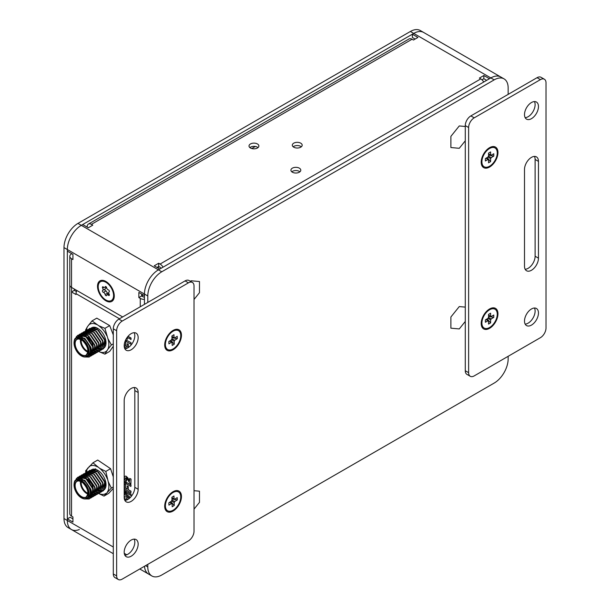<?xml version="1.0" encoding="UTF-8"?>
<svg xmlns="http://www.w3.org/2000/svg" width="610" height="610" viewBox="0 0 610 610"><rect width="100%" height="100%" fill="white"/><g stroke="black" fill="none" stroke-linecap="round" stroke-linejoin="round"><path stroke-width="0.91" d="M508.153 94.375L508.153 87.924A19.756 11.407 120 0 0 504.066 78.881A19.756 11.407 120 0 0 494.191 79.864L161.764 271.785A19.756 11.407 120 0 0 147.795 295.98L147.795 302.43M79.338 529.526A19.756 11.407 -60 0 1 71.439 529.526A19.756 11.407 -60 0 1 67.344 520.482L67.344 249.528A19.756 11.407 -60 0 1 81.313 225.334L413.733 33.413A19.756 11.407 -60 0 1 423.614 32.437L500.711 76.951A19.756 11.407 120 0 0 490.837 77.927L158.409 269.849A19.756 11.407 120 0 0 144.448 294.043L144.448 304.367M147.795 564.349L147.795 566.934A19.756 11.407 120 0 0 151.89 575.977A19.756 11.407 120 0 0 161.764 574.994L494.191 383.072A19.756 11.407 120 0 0 508.153 358.878L508.153 356.301M139.774 568.985L148.535 574.04A19.756 11.407 120 0 1 144.486 566.263A19.756 11.407 120 0 0 148.535 574.04L151.89 575.977M199.478 491.187L194.026 490.699L199.478 491.187L199.478 502.365L199.478 491.187M194.026 509.137L199.478 502.365L194.026 509.137M465.278 307.12L459.269 306.578L450.889 317.002L450.889 328.18L459.269 328.927L465.278 321.455L459.269 328.927L450.889 328.18L450.889 317.002L459.269 306.578L465.278 307.12M465.278 126.483L459.269 125.942L450.889 136.365L450.889 147.544L459.269 148.291L465.278 140.819L459.269 148.291L450.889 147.544L450.889 136.365L459.269 125.942L465.278 126.483M191.098 280.775L190.587 281.401L191.098 280.775L199.478 281.523L191.098 280.775M199.478 292.693L199.478 281.523L199.478 292.693L194.026 299.472L199.478 292.693M481.199 162.199A11.849 6.84 -60 0 1 489.578 147.681A11.849 6.84 -60 0 1 497.958 152.523A11.849 6.84 -60 0 1 489.578 167.033A11.849 6.84 -60 0 1 481.199 162.199M481.199 323.475A11.849 6.84 -60 0 1 489.578 308.965A11.849 6.84 -60 0 1 497.958 313.799A11.849 6.84 -60 0 1 489.578 328.317A11.849 6.84 -60 0 1 481.199 323.475M538.462 106.552A9.874 5.704 120 0 0 536.419 102.03A9.874 5.704 120 0 0 528.809 104.676A9.874 5.704 120 0 0 524.501 114.619A9.874 5.704 120 0 0 526.544 119.141A9.874 5.704 120 0 0 534.154 116.495A9.874 5.704 120 0 0 538.462 106.552M525.157 117.661A9.874 5.704 120 0 0 535.115 104.623A9.874 5.704 120 0 0 534.451 101.573M538.462 312.999A9.874 5.704 120 0 0 536.419 308.477A9.874 5.704 120 0 0 528.809 311.123A9.874 5.704 120 0 0 524.501 321.058A9.874 5.704 120 0 0 526.544 325.58A9.874 5.704 120 0 0 534.154 322.934A9.874 5.704 120 0 0 538.462 312.999M525.157 324.108A9.874 5.704 120 0 0 535.115 311.062A9.874 5.704 120 0 0 534.451 308.012M474.214 117.844A7.899 4.56 120 0 0 468.625 127.52L468.625 372.672A7.899 4.56 120 0 0 470.264 376.286A7.899 4.56 120 0 0 474.214 375.897L540.422 337.673A7.899 4.56 120 0 0 546.011 327.997L546.011 82.846A7.899 4.56 120 0 0 544.372 79.231A7.899 4.56 120 0 0 540.422 79.62L474.214 117.844L470.859 115.908A7.899 4.56 120 0 0 465.278 125.584L465.278 370.735A7.899 4.56 120 0 0 466.909 374.349L470.264 376.286M544.372 79.231L541.017 77.295A7.899 4.56 120 0 0 537.067 77.683L470.859 115.908M525.157 269.269A9.874 5.704 120 0 0 535.115 256.223L535.115 159.454A9.874 5.704 120 0 0 534.451 156.412M538.462 161.391A9.874 5.704 120 0 0 536.419 156.869A9.874 5.704 120 0 0 528.809 159.515A9.874 5.704 120 0 0 524.501 169.458L524.501 266.227A9.874 5.704 120 0 0 526.544 270.748A9.874 5.704 120 0 0 534.154 268.103A9.874 5.704 120 0 0 538.462 258.16L538.462 161.391L535.115 159.454M181.46 496.532A11.849 6.84 -60 0 1 173.08 511.05A11.849 6.84 -60 0 1 164.7 506.208A11.849 6.84 -60 0 1 173.08 491.69A11.849 6.84 -60 0 1 181.46 496.532M181.46 335.248A11.849 6.84 -60 0 1 173.08 349.766A11.849 6.84 -60 0 1 164.7 344.924A11.849 6.84 -60 0 1 173.08 330.414A11.849 6.84 -60 0 1 181.46 335.248M124.188 552.172A9.874 5.704 120 0 0 126.239 556.694A9.874 5.704 120 0 0 133.849 554.048A9.874 5.704 120 0 0 138.157 544.112A9.874 5.704 120 0 0 136.114 539.591A9.874 5.704 120 0 0 128.504 542.237A9.874 5.704 120 0 0 124.188 552.172M124.852 555.222A9.874 5.704 120 0 0 134.81 542.176A9.874 5.704 120 0 0 134.147 539.126M124.188 345.733A9.874 5.704 120 0 0 126.239 350.254A9.874 5.704 120 0 0 133.849 347.608A9.874 5.704 120 0 0 138.157 337.665A9.874 5.704 120 0 0 136.114 333.151A9.874 5.704 120 0 0 128.504 335.797A9.874 5.704 120 0 0 124.188 345.733M124.852 348.783A9.874 5.704 120 0 0 134.81 335.736A9.874 5.704 120 0 0 134.147 332.686M188.444 540.887A7.899 4.56 120 0 0 194.026 531.211L194.026 286.06A7.899 4.56 120 0 0 192.394 282.445A7.899 4.56 120 0 0 188.444 282.834L122.236 321.058A7.899 4.56 120 0 0 116.647 330.734L116.647 575.886A7.899 4.56 120 0 0 118.287 579.5A7.899 4.56 120 0 0 122.236 579.111L188.444 540.887M192.394 282.445L189.039 280.508A7.899 4.56 120 0 0 185.089 280.897L118.881 319.121A7.899 4.56 120 0 0 113.3 328.798L113.3 573.949A7.899 4.56 120 0 0 114.932 577.563L118.287 579.5M124.852 500.383A9.874 5.704 120 0 0 134.81 487.337L134.81 390.568A9.874 5.704 120 0 0 134.147 387.525M124.188 497.341A9.874 5.704 120 0 0 126.239 501.862A9.874 5.704 120 0 0 133.849 499.216A9.874 5.704 120 0 0 138.157 489.273L138.157 392.504A9.874 5.704 120 0 0 136.114 387.983A9.874 5.704 120 0 0 128.504 390.629A9.874 5.704 120 0 0 124.188 400.572L124.188 497.341M76.944 290.551A4.346 2.509 120 0 0 76.006 293.654L76.006 294.523L71.538 291.946L71.538 516.129L72.933 516.937L72.933 522.099L67.344 518.874L67.344 520.482A19.756 11.407 120 0 0 71.439 529.526L68.084 527.589A19.756 11.407 -60 0 1 63.989 518.546L63.989 247.591A19.756 11.407 -60 0 1 77.958 223.405L410.385 31.476A19.756 11.407 -60 0 1 420.259 30.5L423.614 32.437A19.756 11.407 120 0 0 413.733 33.413L412.337 34.221L417.926 37.446L413.458 40.024L412.063 39.223L91.37 224.366L92.766 225.174L88.297 227.759L82.708 224.533L81.313 225.334A19.756 11.407 120 0 0 67.344 249.528L67.344 251.145L72.933 254.37L72.933 259.532L71.538 258.724L71.538 291.946L74.329 290.337L76.448 291.557M96.959 469.883A12.84 7.412 -120 0 0 96.998 470.859M105.347 485.141A12.84 7.412 -120 0 0 105.995 485.545M96.959 327.959A12.84 7.412 -120 0 0 96.998 328.927L97.12 328.035M105.347 343.209A12.84 7.412 -120 0 0 105.995 343.613M127.101 346.701L125.675 345.878L125.675 342.263L124.89 341.813M128.413 347.464L128.314 344.261L127.101 343.727L127.101 346.861L125.675 345.878M131.028 342.69L126.194 340.06L126.194 341.493L130.891 344.2L131.028 342.69L126.194 340.06M127.177 337.399L131.028 339.457L131.028 338.031L128.039 336.308M126.323 338.71L127.49 339.221L126.926 337.757M125.218 340.929L125.675 341.028L125.675 339.907M125.607 348.691L124.57 348.135M131.028 495.503L131.028 494.077L126.194 491.446L126.194 492.872L131.028 495.503M131.028 484.942L126.194 482.312L126.194 483.738L130.891 486.452L131.028 484.942L130.891 486.452M128.718 497.737L124.463 496.555L124.463 498.5L126.346 500.108M130.304 497.478L124.608 492.651L124.463 494.191L128.954 497.935L124.463 496.555M127.597 499.559L126.453 498.583M128.824 479.826L126.217 476.425A2.516 1.456 -120 0 0 124.974 476.318A2.516 1.456 -120 0 0 124.463 477.699A2.745 1.586 -120 0 0 126.407 481.199L126.529 479.841L125.538 478.347A1.052 0.61 60 0 1 125.751 477.836A1.052 0.61 60 0 1 126.377 477.95L128.161 480.398A6.153 3.553 -120 0 0 130.891 483.982L131.028 479.048L129.655 478.415L129.655 481.168L127.963 477.996L126.354 476.349A2.516 1.456 -120 0 0 125.119 476.235A2.516 1.456 -120 0 0 125.05 476.28M126.407 481.199L126.666 479.757L125.675 478.263A1.052 0.61 60 0 1 125.828 477.798M129.655 480.863L128.969 479.75M131.028 491.225L128.314 489.655L128.314 486.513L127.238 485.895L127.101 489.113L125.538 488.213L125.675 484.515L124.463 483.982L124.463 489.022L130.891 492.728L131.028 491.225L130.891 492.728M127.101 488.953L125.675 488.13M125.675 490.981L124.463 490.448L124.463 491.873L125.538 492.491L125.675 490.981L124.463 490.448M125.675 483.28L125.675 481.854L124.463 481.313L124.463 482.739L125.675 483.28M72.933 518.874L70.135 517.257L67.344 518.874M71.538 516.129A5.925 3.424 180 0 1 69.799 513.712L69.799 285.015A5.925 3.424 0 0 0 71.538 287.432L122.656 316.941M74.329 289.041L74.329 290.337M142.481 294.523A7.899 4.56 60 0 1 142.488 294.851L142.488 296.46M124.463 343.338L124.463 346.77L127.017 348.241M128.176 347.479L128.314 344.261M128.176 344.345L127.101 343.727M125.538 345.962L125.675 342.263M125.538 342.347L124.844 341.951M130.891 344.2L130.891 342.774M130.891 339.541L131.028 338.031M130.891 338.115L127.948 336.415M127.353 339.305L127.124 338.146M125.538 341.112L125.538 340.197M125.393 348.729L124.631 348.287M130.891 495.579L131.028 494.077M130.891 494.153L126.194 491.446M130.891 485.026L126.194 482.312M127.459 499.636L126.087 498.469L128.291 499.148M130.189 497.592L124.463 492.728M130.891 483.982L131.028 479.048M130.891 479.124L129.655 478.415M130.891 491.302L128.314 489.655M128.176 489.731L128.314 486.513M128.176 486.597L127.101 485.979M125.538 488.213L125.675 484.515M125.538 484.599L124.463 483.982M125.538 492.491L125.538 491.065M125.538 483.364L125.675 481.854M125.538 481.93L124.463 481.313M105.896 281.462L105.896 281.462A11.849 6.84 60 0 1 114.276 295.98A11.849 6.84 60 0 1 105.896 300.814A11.849 6.84 60 0 1 97.516 286.303A11.849 6.84 60 0 1 105.896 281.462M292.358 172.195A4.941 2.852 0 0 0 297.741 172.813A4.941 2.852 0 0 0 300.791 170.182A4.941 2.852 0 0 0 299.342 168.162A4.941 2.852 0 0 0 293.959 167.544A4.941 2.852 0 0 0 290.917 170.182A4.941 2.852 0 0 0 292.358 172.195M299.922 171.791A4.941 2.852 0 0 0 299.342 171.387A4.941 2.852 0 0 0 291.778 171.791M293.753 147.193A4.941 2.852 0 0 0 299.136 147.818A4.941 2.852 0 0 0 302.186 145.18A4.941 2.852 0 0 0 300.738 143.167A4.941 2.852 0 0 0 295.362 142.549A4.941 2.852 0 0 0 292.312 145.18A4.941 2.852 0 0 0 293.753 147.193M301.317 146.797A4.941 2.852 0 0 0 300.738 146.392A4.941 2.852 0 0 0 293.174 146.797M250.458 148.001A4.941 2.852 0 0 0 255.842 148.619A4.941 2.852 0 0 0 258.884 145.988A4.941 2.852 0 0 0 257.443 143.968A4.941 2.852 0 0 0 252.06 143.35A4.941 2.852 0 0 0 249.01 145.988A4.941 2.852 0 0 0 250.458 148.001M258.022 147.597A4.941 2.852 0 0 0 257.443 147.193A4.941 2.852 0 0 0 249.879 147.597M157.014 267.432L158.691 266.463L158.691 263.238L154.223 265.815L159.812 269.04L158.409 269.849A19.756 11.407 120 0 0 144.448 294.043L144.448 295.652L138.859 292.426L138.859 297.588L140.254 298.397A5.925 3.424 0 0 0 144.448 299.396M158.691 263.238L160.087 264.046L480.779 78.896L479.384 78.088L483.852 75.51L489.441 78.736L490.837 77.927L494.191 79.864M412.337 34.221L412.337 37.446L415.136 39.055M481.999 79.803L483.852 78.736L486.643 80.345M158.691 266.463L160.087 267.271A1.975 1.144 -120 0 1 161.078 268.308M144.448 297.116A1.975 1.144 0 0 1 143.045 296.788L141.65 295.98L141.65 294.043M504.066 78.881L500.711 76.951A19.756 11.407 120 0 0 490.837 77.927L410.385 31.476M71.538 287.432A5.925 3.424 180 0 1 69.799 285.015L69.799 256.307A5.925 3.424 0 0 0 71.538 258.724M71.812 253.722L71.538 253.882A5.925 3.424 0 0 0 69.799 256.307M91.37 224.366A5.925 3.424 -120 0 0 88.404 224.076A5.925 3.424 -120 0 0 87.177 226.79L87.177 227.111M88.404 224.076L409.096 38.926A5.925 3.424 60 0 1 412.063 39.223M255.338 146.476L251.762 148.543M141.65 295.98L138.859 297.588M483.852 78.736L483.852 75.51M480.779 78.896A5.925 3.424 60 0 1 483.745 82.022M163.053 267.172A5.925 3.424 -120 0 0 160.087 264.046M109.388 294.965A1.106 0.64 -120 0 0 109.144 294.165A1.937 1.121 -120 0 1 109.114 291.877A1.937 1.121 -120 0 1 109.144 291.862A1.106 0.64 -120 0 0 109.159 291.854A1.106 0.64 -120 0 0 109.388 291.351A1.106 0.64 -120 0 0 108.382 289.902A1.937 1.121 -120 0 1 106.658 287.76A1.106 0.64 -120 0 0 106.109 286.784A1.106 0.64 -120 0 0 105.339 286.57A1.106 0.64 -120 0 0 105.133 286.875A1.937 1.121 -120 0 1 104.767 287.424A1.937 1.121 -120 0 1 103.41 287.035A1.106 0.64 -120 0 0 102.632 286.814A1.106 0.64 -120 0 0 102.648 288.118A1.937 1.121 -120 0 1 103.075 289.514A1.937 1.121 -120 0 1 102.678 290.398A1.937 1.121 -120 0 1 102.648 290.413A1.106 0.64 -120 0 0 102.632 290.421A1.106 0.64 -120 0 0 102.51 291.458A1.106 0.64 -120 0 0 103.41 292.373A1.937 1.121 -120 0 1 105.133 294.523A1.106 0.64 -120 0 0 105.682 295.499A1.106 0.64 -120 0 0 106.445 295.713A1.106 0.64 -120 0 0 106.658 295.4A1.937 1.121 -120 0 1 107.017 294.859A1.937 1.121 -120 0 1 108.382 295.248A1.106 0.64 -120 0 0 109.159 295.469A1.106 0.64 -120 0 0 109.388 294.965M105.278 286.601L106.056 287.798L105.324 288.873L102.678 290.398M98.21 286.708A10.866 6.275 60 0 1 100.459 281.728A10.866 6.275 60 0 1 108.832 284.641A10.866 6.275 60 0 1 113.574 295.575A10.866 6.275 60 0 1 111.325 300.547A10.866 6.275 60 0 1 102.953 297.634A10.866 6.275 60 0 1 98.21 286.708M102.701 290.383L105.278 288.896C104.462 289.841 104.714 290.497 106.041 290.856L108.1 294.233M497.264 152.919A10.866 6.275 120 0 0 495.007 147.948A10.866 6.275 120 0 0 486.643 150.861A10.866 6.275 120 0 0 481.9 161.795A10.866 6.275 120 0 0 484.149 166.766A10.866 6.275 120 0 0 492.522 163.854A10.866 6.275 120 0 0 497.264 152.919M488.023 156.915L490.615 158.669L490.615 161.597L487.123 157.578M488.549 153.865L490.615 154.856L490.615 151.921L488.549 153.118L488.549 156.053A2.753 1.586 120 0 0 487.931 157.113L485.392 158.585L485.392 160.971L487.931 159.507L486.033 158.211M486.071 158.188L488.549 159.858L488.549 162.794L490.615 161.597M488.419 156.229L491.225 157.601L493.772 156.129L488.549 155.123M488.549 153.903L491.225 155.214L493.772 153.743L493.772 156.129M490.615 158.669A2.753 1.586 120 0 0 491.225 157.601M487.931 159.507A2.753 1.586 120 0 0 488.137 159.698A2.753 1.586 120 0 0 488.549 159.858M491.225 155.214A2.753 1.586 120 0 0 490.882 154.94A2.753 1.586 120 0 0 490.615 154.856M172.798 331.382A10.866 6.275 120 0 0 165.928 340.967A10.866 6.275 120 0 0 167.643 349.5A10.866 6.275 120 0 0 173.354 348.79A10.866 6.275 120 0 0 180.225 339.206A10.866 6.275 120 0 0 178.509 330.681A10.866 6.275 120 0 0 172.798 331.382M171.913 336.552L174.689 337.894L177.228 336.323L177.304 338.664L174.765 340.243L171.967 338.885M169.641 341.02L171.471 342.279L168.924 343.849L168.856 341.508L171.395 339.938A2.753 1.586 120 0 1 171.982 338.863L171.89 335.98L173.957 334.699L174.048 337.582L171.913 336.545M177.304 338.664L171.951 337.704M169.702 340.982L172.104 342.599L172.195 345.473L174.262 344.2L170.792 340.304M171.555 339.564L174.17 341.318L174.262 344.2M174.689 337.894A2.753 1.586 120 0 0 174.384 337.665A2.753 1.586 120 0 0 174.048 337.582M174.17 341.318A2.753 1.586 120 0 0 174.765 340.243M171.471 342.279A2.753 1.586 120 0 0 171.639 342.431A2.753 1.586 120 0 0 172.104 342.599M497.264 314.203A10.866 6.275 120 0 0 495.007 309.232A10.866 6.275 120 0 0 486.643 312.145A10.866 6.275 120 0 0 481.9 323.079A10.866 6.275 120 0 0 484.149 328.05A10.866 6.275 120 0 0 492.522 325.138A10.866 6.275 120 0 0 497.264 314.203M488.023 318.199L490.615 319.945L490.615 322.881L487.123 318.862M488.549 315.149L490.615 316.14L490.615 313.204L488.549 314.402L488.549 317.337A2.753 1.586 120 0 0 487.931 318.397L485.392 319.869L485.392 322.255L487.931 320.784L486.033 319.495M486.071 319.472L488.549 321.142L488.549 324.078L490.615 322.881M488.419 317.513L491.225 318.885L493.772 317.413L488.549 316.407M488.549 315.187L491.225 316.498L493.772 315.027L493.772 317.413M490.615 319.945A2.753 1.586 120 0 0 491.225 318.885M487.931 320.784A2.753 1.586 120 0 0 488.137 320.982A2.753 1.586 120 0 0 488.549 321.142M491.225 316.498A2.753 1.586 120 0 0 490.882 316.224A2.753 1.586 120 0 0 490.615 316.14M172.798 492.666A10.866 6.275 120 0 0 165.928 502.251A10.866 6.275 120 0 0 167.643 510.776A10.866 6.275 120 0 0 173.354 510.074A10.866 6.275 120 0 0 180.225 500.49A10.866 6.275 120 0 0 178.509 491.965A10.866 6.275 120 0 0 172.798 492.666M169.641 502.304L171.471 503.563L168.924 505.133L168.856 502.792L171.395 501.222A2.753 1.586 120 0 1 171.982 500.139L171.89 497.264L173.957 495.983L174.048 498.866L171.913 497.829L174.689 499.178L177.228 497.608L177.304 499.948L174.765 501.519L171.967 500.169M177.304 499.948L171.951 498.988M169.702 502.266L172.104 503.875L172.195 506.757L174.262 505.476L170.792 501.588M171.555 500.848L174.17 502.602L174.262 505.476M174.689 499.178A2.753 1.586 120 0 0 174.384 498.95A2.753 1.586 120 0 0 174.048 498.866M174.17 502.602A2.753 1.586 120 0 0 174.765 501.519M171.471 503.563A2.753 1.586 120 0 0 171.639 503.715A2.753 1.586 120 0 0 172.104 503.875M157.563 267.744L159.233 266.776M86.422 345.42A2.059 1.19 60 0 1 85.606 344.002A2.059 1.19 60 0 0 86.422 345.42M86.231 345.069A1.906 1.098 60 0 1 85.819 344.345M105.942 344.177L105.37 343.865M105.225 343.781L104.638 343.407M104.493 343.483L105.225 343.948M105.37 344.025L105.919 344.315M88.93 329.057L89.845 328.363L97.905 329.918L104.783 340.044L105.233 342.141L103.479 348.729L102 349.416M101.916 349.431L100.742 349.507M100.642 349.5L99.262 349.217M99.148 349.179L97.486 348.417M97.341 348.333L96.754 347.959M96.609 348.035L97.257 348.447M97.486 348.577L98.668 349.141M99.232 349.339L100.597 349.591M100.696 349.591L101.862 349.5M101.939 349.477L103.334 348.813L104.638 340.128L97.768 329.995L89.7 328.447L88.854 329.08M86.963 330.193L87.878 329.499L95.938 331.055L102.808 341.181L103.265 343.277L101.504 349.865L100.032 350.552M99.949 350.567L98.767 350.643M98.675 350.636L97.287 350.361M97.173 350.323L95.511 349.553M95.366 349.469L94.786 349.095M94.641 349.179L95.373 349.637M95.511 349.721L96.7 350.277M97.264 350.475L98.629 350.727M98.728 350.735L99.887 350.636M99.971 350.613L101.367 349.949L102.671 341.264L95.793 331.138L87.733 329.583L86.124 331.154M84.988 331.337L85.903 330.643L93.963 332.191L100.841 342.324L101.29 344.414L99.537 351.002L98.057 351.688M97.974 351.711L96.799 351.779M96.7 351.779L95.32 351.497M95.206 351.459L93.543 350.697M93.399 350.605L92.872 350.277M92.819 350.414L93.315 350.727M93.543 350.857L94.725 351.421M95.29 351.612L96.654 351.863M96.754 351.871L97.92 351.772M97.996 351.756L99.392 351.085L100.696 342.401L93.826 332.275L85.758 330.719L84.912 331.36M83.021 332.473L83.936 331.779L91.996 333.327L98.866 343.46L99.323 345.557L97.562 352.145L96.09 352.832M96.006 352.847L94.832 352.923M94.733 352.915L93.345 352.633M93.231 352.595L91.683 351.894M91.569 351.993L92.758 352.557M93.322 352.748L94.687 352.999M94.786 353.007L95.945 352.908M96.029 352.893L97.425 352.222L98.728 343.544L91.851 333.411L83.791 331.863L82.937 332.496M81.054 333.609L81.961 332.915L90.021 334.463L96.898 344.597L97.348 346.693L95.595 353.281L94.115 353.968M94.031 353.983L92.857 354.059M92.758 354.052L91.378 353.769M91.347 353.892L92.712 354.143M92.811 354.143L93.978 354.052M94.054 354.029L95.45 353.365L96.754 344.68L89.883 334.547L81.816 332.999L80.97 333.632M79.079 334.745L79.994 334.051L88.053 335.607L94.924 345.733L95.381 347.83L93.62 354.418L92.148 355.104M92.064 355.119L90.89 355.195M90.844 355.287L92.003 355.188M92.087 355.165L93.482 354.501L94.786 345.817L87.909 335.683L79.849 334.135L78.995 334.776M76.738 337.833L76.387 336.773L78.019 335.195L86.338 336.941L92.956 346.869L93.406 348.966L91.653 355.554L90.173 356.24M90.089 356.263L89.693 356.324M89.601 356.4L90.036 356.324M90.12 356.309L91.508 355.638L92.811 346.953L85.941 336.827L77.882 335.271L76.242 336.857L75.823 338.359M87.924 351.314A8.182 4.72 60 0 1 85.865 350.094A8.182 4.72 60 0 1 81.252 339.762A8.182 4.72 60 0 0 85.865 350.094A8.182 4.72 60 0 0 87.924 351.314M95.77 327.486L95.366 328.416M95.32 328.538L95.007 330.079M94.878 327.265L94.192 327.997M94.115 328.096L93.391 329.552M93.353 329.674L93.033 331.215L93.231 329.621M95.625 327.44L93.711 327.883M93.559 327.959L92.224 329.133M92.148 329.24L91.424 330.689M91.378 330.818L91.065 332.351M105.156 341.669L104.691 339.343L98.538 330.414M96.998 329.453L91.736 329.019M91.584 329.095L90.249 330.277M90.173 330.376L89.449 331.825M89.411 331.954L89.09 333.495M103.189 342.805L102.716 340.479L96.563 331.55M95.023 330.597L89.769 330.155M89.617 330.239L88.282 331.413M88.206 331.512L87.482 332.969M87.436 333.09L87.123 334.631M101.214 343.941L100.749 341.615L94.596 332.694M93.055 331.733L87.794 331.299M87.642 331.375L86.307 332.549M86.239 332.648L85.507 334.105M85.469 334.227L85.148 335.767L85.347 334.173M99.247 345.077L98.774 342.751L92.621 333.83M91.081 332.869L85.827 332.435M85.674 332.511L84.34 333.685M84.264 333.792L83.54 335.241M83.494 335.37L83.326 336.003M91.782 351.817L93.307 352.153M93.437 352.161L95.114 351.84M95.251 351.772L97.318 347.83M97.272 346.221L96.807 343.887L90.654 334.966M89.113 334.005L83.852 333.571M83.7 333.647L82.365 334.829M82.297 334.928L81.511 336.545M91.462 353.304L93.147 352.984M93.284 352.915L95.351 348.973M95.305 347.357L94.832 345.031L88.679 336.102M87.138 335.149L81.885 334.707M81.732 334.791L80.2 336.247M93.33 348.493L92.865 346.167L86.712 337.238M85.171 336.285L79.3 336.224M91.363 349.629L90.89 347.303L84.866 338.474M76.09 338.161L84.645 338.298L91.294 349.271L89.678 356.697L84.973 357.01M78.713 336.705L78.362 335.637L79.018 334.806M80.863 336.362L80.421 334.737M80.207 334.57L80.993 333.67M82.952 336.095L82.807 335.096M82.777 334.951L82.388 333.594M82.182 333.426L82.96 332.534M84.973 336.049L84.782 333.952M84.752 333.815L84.363 332.458M84.851 331.413L84.127 332.305L84.935 331.398M86.948 334.852L86.75 332.816M86.719 332.679L86.33 331.321M88.915 333.716L88.724 331.68M88.694 331.535L88.305 330.185M88.092 330.018L88.877 329.118M90.89 332.572L90.692 330.544M90.661 330.399L90.303 329.125M92.857 331.436L92.667 329.4M92.636 329.263L92.247 327.906M94.832 330.3L94.634 328.264M94.603 328.127L94.359 327.196M96.799 329.164L96.723 327.844M80.169 334.646L79.727 336.217M78.934 334.829L77.981 336.514M84.615 357.002L89.136 357.048L91.279 353.655L85.026 357.01M95.198 328.485L94.985 330.094M93.597 327.966L93.254 329.491M91.996 327.814L91.653 329.003M91.63 329.11L91.279 330.628M91.256 330.765L91.043 332.366M90.021 328.958L89.685 330.14M89.655 330.246L89.312 331.771M89.289 331.901L89.068 333.51M88.793 329.141L88.069 330.025M88.053 330.094L87.71 331.276M87.688 331.382L87.337 332.907M87.314 333.037L87.1 334.646M86.818 330.277L86.102 331.169M86.079 331.23L85.743 332.412M85.713 332.519L85.369 334.044M84.111 332.366L83.768 333.556M83.745 333.662L83.395 335.18M82.876 332.557L82.159 333.441M82.136 333.51L81.801 334.692M81.77 334.798L81.389 336.506M80.909 333.693L80.184 334.577M91.294 349.271A12.246 7.068 60 0 1 91.279 353.655M86.422 487.352A2.059 1.19 60 0 1 85.606 485.934A2.059 1.19 60 0 0 86.422 487.352M86.231 486.993A1.906 1.098 60 0 1 85.819 486.277M105.942 486.101L105.37 485.796M105.225 485.712L104.638 485.331M104.493 485.415L105.225 485.873M105.37 485.957L105.919 486.246M88.93 470.989L89.845 470.295L97.905 471.843L104.783 481.976L105.233 484.065L103.479 490.661L102 491.34M101.916 491.363L100.742 491.439M100.642 491.431L99.262 491.149M99.148 491.111L97.486 490.349M97.341 490.257L96.754 489.883M96.609 489.967L97.257 490.379M97.486 490.509L98.668 491.073M99.232 491.263L100.597 491.515M100.696 491.523L101.862 491.424M101.939 491.408L103.334 490.737L104.638 482.053L97.768 471.926L89.7 470.379L88.854 471.012M86.963 472.125L87.878 471.431L95.938 472.979L102.808 483.112L103.265 485.209L101.504 491.797L100.032 492.483M99.949 492.499L98.767 492.575M98.675 492.567L97.287 492.285M97.173 492.247L95.511 491.485M95.366 491.401L94.786 491.019M94.641 491.103L95.373 491.568M95.511 491.645L96.7 492.209M97.264 492.407L98.629 492.659M98.728 492.659L99.887 492.56M99.971 492.544L101.367 491.881L102.671 483.196L95.793 473.063L87.733 471.515L86.879 472.148M84.988 473.261L85.903 472.567L93.963 474.122L100.841 484.248L101.29 486.345L99.537 492.933L98.057 493.62M97.974 493.635L96.799 493.711M96.7 493.703L95.32 493.421M95.206 493.383L93.543 492.621M93.399 492.537L92.872 492.201M92.819 492.339L93.315 492.651M93.543 492.781L94.725 493.345M95.29 493.543L96.654 493.795M96.754 493.795L97.92 493.703M97.996 493.681L99.392 493.017L100.696 484.332L93.826 474.199L85.758 472.651L84.912 473.284M83.021 474.405L83.936 473.711L91.996 475.259L98.866 485.385L99.323 487.481L97.562 494.07L96.09 494.756M96.006 494.779L94.832 494.847M94.733 494.84L93.345 494.565M93.231 494.527L91.683 493.825M93.239 490.768L91.569 493.909L92.758 494.481M93.322 494.679L94.687 494.931M94.786 494.939L95.945 494.84M96.029 494.817L97.425 494.153L98.728 485.468L91.851 475.342L83.791 473.787L82.937 474.428M81.054 475.541L81.961 474.847L90.021 476.395L96.898 486.528L97.348 488.618L95.595 495.213L94.115 495.892M94.031 495.915L92.857 495.991M92.758 495.983L91.378 495.701M91.347 495.816L92.712 496.067M92.811 496.075L93.978 495.976M94.054 495.961L95.45 495.289L96.754 486.605L89.883 476.479L81.816 474.931L80.97 475.564M79.079 476.677L79.994 475.983L88.053 477.531L94.924 487.664L95.381 489.761L93.62 496.349L92.148 497.036M92.064 497.051L90.89 497.127M90.844 497.211L92.003 497.112M92.087 497.097L93.482 496.433L94.786 487.748L87.909 477.615L79.849 476.067L78.995 476.7M76.738 479.765L76.387 478.705L78.019 477.119L86.338 478.865L92.956 488.801L93.406 490.897L91.653 497.486L90.173 498.172M90.089 498.187L89.693 498.248M89.601 498.324L90.036 498.256M90.12 498.233L91.508 497.569L92.811 488.884L85.941 478.751L77.882 477.203L76.242 478.781L75.823 480.283M87.924 493.238A8.182 4.72 60 0 1 85.865 492.026A8.182 4.72 60 0 1 81.252 481.686A8.182 4.72 60 0 0 85.865 492.026A8.182 4.72 60 0 0 87.924 493.238M97.12 469.967L96.975 470.867M95.77 469.41L95.366 470.341M95.32 470.47L95.007 472.01M94.878 469.197L94.192 469.929M94.115 470.028L93.391 471.477M93.353 471.606L93.033 473.146M95.625 469.372L93.711 469.807M93.559 469.891L92.224 471.065M92.148 471.164L91.424 472.62M91.378 472.742L91.065 474.283M105.156 483.593L104.691 481.267L98.538 472.346M96.998 471.385L91.736 470.95M91.584 471.027L90.249 472.201M90.173 472.308L89.449 473.757M89.411 473.878L89.09 475.419M103.189 484.729L102.716 482.403L96.563 473.482M95.023 472.521L89.769 472.087M89.617 472.163L88.282 473.345M88.206 473.444L87.482 474.893M87.436 475.022L87.123 476.555L87.314 474.969M101.214 485.873L100.749 483.547L94.596 474.618M93.055 473.657L87.794 473.223M87.642 473.307L86.307 474.481M86.239 474.58L85.507 476.029M85.469 476.158L85.148 477.699L85.347 476.105M99.247 487.009L98.774 484.683L92.621 475.754M91.081 474.801L85.827 474.359M85.674 474.443L84.34 475.617M84.264 475.716L83.54 477.172M83.494 477.295L83.326 477.935M91.782 493.742L93.307 494.085M93.437 494.092L95.114 493.772M95.251 493.703L97.318 489.761M97.272 488.145L96.807 485.819L90.654 476.898M89.113 475.937L83.852 475.503M83.7 475.579L82.365 476.753M82.297 476.852L81.511 478.469M91.462 495.228L93.147 494.908M93.284 494.84L95.351 490.897M95.305 489.281L94.832 486.955L88.679 478.034M87.138 477.073L81.885 476.639M81.732 476.715L80.2 478.179M93.33 490.425L92.865 488.091L86.712 479.17M85.171 478.209L79.3 478.149M91.363 491.561L90.89 489.235L84.866 480.405M76.09 480.093L84.645 480.23L91.294 491.195L89.678 498.622L84.973 498.934M78.713 478.637L78.362 477.561L79.018 476.738M80.863 478.293L80.421 476.662M80.207 476.494L80.993 475.602M82.952 478.019L82.807 477.02M82.777 476.883L82.388 475.525M82.182 475.358L82.96 474.458M84.973 477.981L84.782 475.884M84.752 475.739L84.363 474.389M84.851 473.345L84.127 474.229L84.935 473.322M86.948 476.776L86.75 474.748M86.719 474.603L86.33 473.246M86.124 473.078L86.902 472.186M88.915 475.64L88.724 473.604M88.694 473.467L88.305 472.109M88.092 471.942L88.877 471.05M90.89 474.504L90.692 472.468M90.661 472.331L90.303 471.05M92.857 473.368L92.667 471.332M92.636 471.195L92.247 469.837M94.832 472.231L94.634 470.196M94.603 470.051L94.359 469.128M96.799 471.088L96.723 469.776M80.169 476.57L79.727 478.141M78.934 476.761L77.981 478.446M84.615 498.934L89.136 498.972L91.279 495.579L85.026 498.934M95.572 468.762L95.221 470.279M95.198 470.417L94.985 472.018M93.597 469.898L93.254 471.423M93.231 471.553L93.01 473.162M91.996 469.746L91.653 470.928M91.63 471.034L91.279 472.559M91.256 472.689L91.043 474.298M90.021 470.882L89.685 472.071M89.655 472.171L89.312 473.695M89.289 473.825L89.068 475.434M88.793 471.072L88.069 471.957M88.053 472.018L87.71 473.207M87.688 473.314L87.337 474.832M86.818 472.209L86.102 473.093M86.079 473.162L85.743 474.344M85.713 474.45L85.369 475.975M84.111 474.298L83.768 475.48M83.745 475.587L83.395 477.111M82.876 474.481L82.159 475.373M82.136 475.434L81.801 476.623M81.77 476.723L81.389 478.431M80.909 475.625L80.184 476.509M91.294 491.195A12.246 7.068 60 0 1 91.279 495.579M91.653 469.7A11.849 6.84 60 0 1 91.721 469.662A11.849 6.84 60 0 1 101.168 473.177A11.849 6.84 60 0 1 105.995 485.537A11.849 6.84 60 0 1 104.569 489.372M104.333 489.624A11.849 6.84 60 0 1 103.57 490.188A11.849 6.84 60 0 1 102.541 490.608M102.434 490.631A11.849 6.84 60 0 1 101.031 490.73M100.917 490.722A11.849 6.84 60 0 1 99.384 490.394M99.262 490.356A11.849 6.84 60 0 1 97.447 489.487L99.277 488.427L97.447 489.487M89.266 475.32A11.849 6.84 60 0 1 89.289 474.313A11.849 6.84 60 0 1 89.334 473.848M94.969 470.318A11.849 6.84 -120 0 0 94.878 471.088A11.849 6.84 -120 0 0 94.855 472.094M103.387 486.467A11.849 6.84 -120 0 0 105.141 487.222M105.263 487.26A11.849 6.84 -120 0 0 105.667 487.367M86.727 476.646A15.875 9.165 60 0 1 86.468 474.649M86.46 474.519A15.875 9.165 60 0 1 86.422 473.154M113.3 486.948L111.34 488.076L108.206 481.625L105.82 471.423L99.628 468.312L92.964 462.792L85.621 470.806L85.873 472.59M85.964 473.162L86.193 474.45M86.216 474.572L86.658 476.608M95.213 469.258A11.849 6.84 -120 0 0 94.992 470.188M92.964 462.792L97.714 460.047L110.57 468.686L113.3 476.906M113.3 488.389L108.755 493.353L104.005 496.098L111.34 488.076M89.357 473.718A11.849 6.84 60 0 1 89.723 472.186M89.761 472.087A11.849 6.84 60 0 1 90.394 470.882M90.455 470.798A11.849 6.84 60 0 1 91.531 469.784M105.82 471.423L110.57 468.686M98.629 493.467L104.005 496.098M97.219 492.583L97.806 492.979A15.875 9.165 60 0 0 98.286 493.238M95.366 491.302A15.875 9.165 60 0 1 94.931 490.936M106.224 493.238A15.875 9.165 60 0 1 98.698 493.437M108.206 481.625A15.875 9.165 60 0 1 107.444 491.904M99.628 468.312A15.875 9.165 60 0 1 107.284 478.85M89.068 466.612A15.875 9.165 60 0 1 97.486 466.871M86.468 472.292A15.875 9.165 60 0 1 87.84 467.946M91.653 327.776A11.849 6.84 60 0 1 91.721 327.73A11.849 6.84 60 0 1 100.856 330.91A11.849 6.84 60 0 1 106.026 342.835A11.849 6.84 60 0 1 104.569 347.448M104.333 347.692A11.849 6.84 60 0 1 103.57 348.264A11.849 6.84 60 0 1 102.541 348.676M102.434 348.706A11.849 6.84 60 0 1 101.031 348.806M100.917 348.798A11.849 6.84 60 0 1 99.384 348.47M99.262 348.424A11.849 6.84 60 0 1 97.447 347.555L99.277 346.495L97.447 347.555M89.266 333.388A11.849 6.84 60 0 1 89.266 333.159A11.849 6.84 60 0 1 89.334 331.924M94.969 328.393A11.849 6.84 -120 0 0 94.855 329.934A11.849 6.84 -120 0 0 94.855 330.162M103.387 344.536A11.849 6.84 -120 0 0 105.141 345.298M105.263 345.336A11.849 6.84 -120 0 0 105.667 345.435M86.727 334.722A15.875 9.165 60 0 1 86.468 332.724M86.46 332.595A15.875 9.165 60 0 1 86.422 331.52A15.875 9.165 60 0 1 86.422 331.23M113.3 343.857L111.386 344.963L107.863 338.519L104.935 328.332L98.721 325.717L92.034 320.89L87.428 326.724L85.583 330.063L85.705 330.757M86.079 332.61L86.567 334.631M95.213 327.334A11.849 6.84 -120 0 0 94.992 328.264M92.034 320.89L96.784 318.145L109.686 325.595L113.3 334.913M113.3 346.259L109.686 351.398L104.935 354.143L107.863 349.271L111.386 344.963M89.357 331.787A11.849 6.84 60 0 1 89.723 330.262M89.761 330.155A11.849 6.84 60 0 1 90.394 328.958M90.455 328.874A11.849 6.84 60 0 1 91.531 327.852M104.935 328.332L109.686 325.595M106.788 350.803A15.875 9.165 60 0 1 98.721 351.52L104.935 354.143M97.219 350.651L98.301 351.284M95.366 349.377A15.875 9.165 60 0 1 94.931 349.012M107.863 338.519A15.875 9.165 60 0 1 107.863 349.271M98.721 325.717A15.875 9.165 60 0 1 106.788 335.752M88.503 325.199A15.875 9.165 60 0 1 96.571 324.474M86.468 330.368A15.875 9.165 60 0 1 87.428 326.724M77.958 223.405L161.764 271.785M63.989 247.591L147.795 295.98M145.561 565.645L147.795 566.934M465.278 125.584L468.625 127.52M537.067 77.683L540.422 79.62M465.278 370.735L468.625 372.672M535.115 256.223L538.462 258.16M113.3 573.949L116.647 575.886M113.3 328.798L116.647 330.734M118.881 319.121L122.236 321.058M185.089 280.897L188.444 282.834M134.81 487.337L138.157 489.273M134.81 390.568L138.157 392.504M113.3 547.017L63.989 518.546M76.006 293.654L119.499 318.763M124.272 553.354L126.766 554.787M141.65 295.332L142.488 294.851M140.254 306.784L140.254 298.397M106.041 290.856L103.41 292.373M103.913 287.386L102.648 288.118M105.713 286.548L105.133 286.875M109.35 294.683L108.382 295.248M107.764 293.006L105.133 294.523M74.039 343.026A10.637 6.138 60 0 1 76.242 338.07C73.36 337.475 72.338 348.76 80.047 355.005C82.769 357.025 85.049 357.521 86.879 356.492L88.015 355.836A10.637 6.138 -120 0 0 90.082 352.527A10.637 6.138 -120 0 0 84.119 338.916A10.637 6.138 -120 0 0 77.379 337.414L76.242 338.07A10.637 6.138 60 0 1 82.983 339.572A10.637 6.138 60 0 1 88.755 348.882A10.637 6.138 60 0 1 86.879 356.492A10.637 6.138 60 0 1 81.488 355.927M76.486 337.932A10.835 6.26 60 0 1 85.758 340.052A10.835 6.26 60 0 1 90.364 352.557A10.835 6.26 60 0 1 87.123 356.354M80.032 354.928A10.439 6.024 60 0 1 74.176 341.577A10.439 6.024 60 0 1 82.815 339.8A10.439 6.024 60 0 1 88.671 353.152A10.439 6.024 60 0 1 80.032 354.928M80.184 354.09A9.28 5.36 60 0 1 74.977 342.218A9.28 5.36 60 0 1 82.655 340.639A9.28 5.36 60 0 1 87.863 352.511A9.28 5.36 60 0 1 80.184 354.09M87.985 351.07A9.081 5.246 60 0 1 86.102 355.15A9.081 5.246 60 0 1 80.352 353.869A9.081 5.246 60 0 1 75.426 345.916A9.081 5.246 60 0 1 77.02 339.419A9.081 5.246 60 0 1 81.496 339.831M80.474 339.396A9.081 5.246 -120 0 0 85.606 350.834A9.081 5.246 -120 0 0 87.848 352.168M93.239 348.836L91.569 351.978A9.081 5.246 -120 0 0 93.208 348.653M93.239 347.99A9.081 5.246 -120 0 0 88.023 337.665A9.081 5.246 -120 0 0 85.24 336.156M80.749 339.511A8.883 5.124 -120 0 0 85.774 350.605A8.883 5.124 -120 0 0 87.886 351.878M93.231 347.875A8.883 5.124 -120 0 0 88.137 337.734M84.798 336.049A9.081 5.246 -120 0 0 82.274 336.385L81.816 336.651M88.046 337.658A8.883 5.124 -120 0 0 86.887 336.88M74.039 484.95A10.637 6.138 60 0 1 76.242 480.001C73.36 479.407 72.338 490.692 80.047 496.936C82.769 498.957 85.049 499.453 86.879 498.423L88.015 497.768A10.637 6.138 -120 0 0 90.082 494.458A10.637 6.138 -120 0 0 84.119 480.848A10.637 6.138 -120 0 0 77.379 479.346L76.242 480.001A10.637 6.138 60 0 1 82.983 481.503A10.637 6.138 60 0 1 88.755 490.814A10.637 6.138 60 0 1 86.879 498.423A10.637 6.138 60 0 1 81.488 497.851M76.486 479.864A10.835 6.26 60 0 1 85.758 481.984A10.835 6.26 60 0 1 90.364 494.489A10.835 6.26 60 0 1 87.123 498.286M80.032 496.86A10.439 6.024 60 0 1 74.176 483.501A10.439 6.024 60 0 1 82.815 481.725A10.439 6.024 60 0 1 88.671 495.084A10.439 6.024 60 0 1 80.032 496.86M80.184 496.021A9.28 5.36 60 0 1 74.977 484.142A9.28 5.36 60 0 1 82.655 482.563A9.28 5.36 60 0 1 87.863 494.443A9.28 5.36 60 0 1 80.184 496.021M87.985 493.002A9.081 5.246 60 0 1 86.102 497.074A9.081 5.246 60 0 1 80.352 495.793A9.081 5.246 60 0 1 75.426 487.84A9.081 5.246 60 0 1 77.02 481.343A9.081 5.246 60 0 1 81.496 481.755M80.474 481.328A9.081 5.246 -120 0 0 85.606 492.766A9.081 5.246 -120 0 0 87.848 494.092M91.569 493.909A9.081 5.246 -120 0 0 93.208 490.585M93.239 489.921A9.081 5.246 -120 0 0 88.023 479.597A9.081 5.246 -120 0 0 85.24 478.08M80.749 481.442A8.883 5.124 -120 0 0 85.774 492.537A8.883 5.124 -120 0 0 87.886 493.803M93.231 489.807A8.883 5.124 -120 0 0 88.137 479.658M84.798 477.973A9.081 5.246 -120 0 0 82.274 478.316L81.816 478.575M88.046 479.59A8.883 5.124 -120 0 0 86.887 478.804M71.439 529.526L113.3 553.697M100.459 281.728L101.58 281.088M111.325 300.547L112.446 299.906M106.018 286.7L104.767 287.424M108.931 293.753L107.017 294.859M493.894 147.307L495.007 147.948M483.029 166.118L484.149 166.766M166.53 348.851L167.643 349.5M177.396 330.033L178.509 330.681M493.894 308.584L495.007 309.232M483.029 327.402L484.149 328.05M166.53 510.135L167.643 510.776M177.396 491.317L178.509 491.965M77.02 339.419C77.325 338.375 79.216 338.809 82.678 340.708C88.076 346.526 89.212 351.345 86.102 355.15M85.133 336.087L88.122 337.658L93.284 348.241M106.026 342.606L105.332 343.003L106.026 342.606M103.22 344.223L101.39 345.283L103.22 344.223M101.245 345.359L99.422 346.419L101.245 345.359M97.303 347.639L95.48 348.691L97.303 347.639M95.335 348.775L93.505 349.827L95.335 348.775M93.36 349.911L92.918 350.171L93.36 349.911M105.103 341.234L105.233 342.141M98.889 330.681L98.164 330.109M103.136 342.37L103.265 343.277M96.914 331.817L96.189 331.253M101.161 343.506L101.29 344.414M94.946 332.961L94.222 332.389M99.194 344.642L99.323 345.557M92.972 334.097L92.247 333.525M97.219 345.779L97.348 346.693M91.004 335.233L90.28 334.661M95.251 346.922L95.381 347.83M89.029 336.369L88.305 335.805M93.277 348.058L93.406 348.966M87.062 337.513L86.338 336.941M91.309 349.194L91.439 350.102M85.087 338.649L84.645 338.298M82.274 336.385L84.721 336.003M97.844 328.439L96.7 329.103L97.844 328.439M96.555 329.179L94.725 330.239L96.555 329.179M94.588 330.323L92.758 331.375L94.588 330.323M92.613 331.459L90.791 332.511L92.613 331.459M90.646 332.595L88.816 333.655L90.646 332.595M88.671 333.731L86.849 334.791L88.671 333.731M86.704 334.875L84.874 335.927L86.704 334.875M77.02 481.343C77.325 480.306 79.216 480.741 82.678 482.64C88.076 488.457 89.212 493.269 86.102 497.074M85.133 478.019L88.122 479.582L93.284 490.173M106.026 484.531L105.332 484.935L106.026 484.531M103.22 486.155L101.39 487.207L103.22 486.155M101.245 487.291L99.422 488.343L101.245 487.291M97.303 489.563L95.48 490.623L97.303 489.563M95.335 490.707L93.505 491.759L95.335 490.707M93.36 491.843L92.918 492.102L93.36 491.843M105.103 483.158L105.233 484.065M98.889 472.613L98.164 472.041M103.136 484.294L103.265 485.209M96.914 473.749L96.189 473.177M101.161 485.438L101.29 486.345M94.946 474.885L94.222 474.321M99.194 486.574L99.323 487.481M92.972 476.021L92.247 475.457M97.219 487.71L97.348 488.618M91.004 477.165L90.28 476.593M95.251 488.846L95.381 489.761M89.029 478.301L88.305 477.729M93.277 489.983L93.406 490.897M87.062 479.437L86.338 478.865M91.309 491.126L91.439 492.034M85.087 480.573L84.645 480.23M82.274 478.316L84.721 477.935M97.844 470.371L96.7 471.027L97.844 470.371M96.555 471.111L94.725 472.163L96.555 471.111M94.588 472.247L92.758 473.307L94.588 472.247M92.613 473.383L90.791 474.443L92.613 473.383M90.646 474.527L88.816 475.579L90.646 474.527M88.671 475.663L86.849 476.715L88.671 475.663M86.704 476.799L84.874 477.859L86.704 476.799"/></g></svg>
